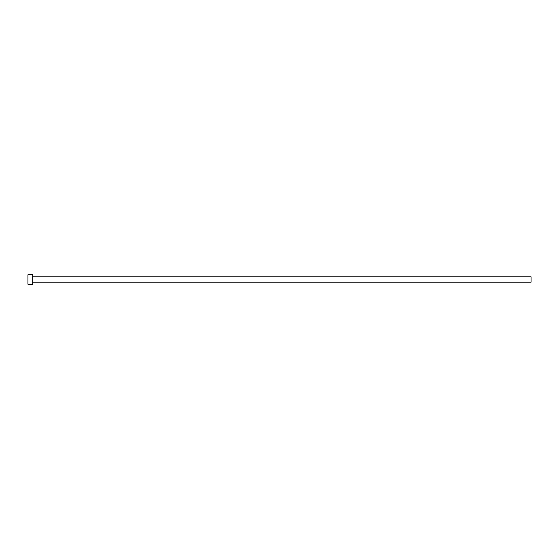 <?xml version="1.0" encoding="UTF-8"?>
<svg xmlns="http://www.w3.org/2000/svg" width="559" height="559" viewBox="0 0 559 559"><rect width="100%" height="100%" fill="white"/><g stroke="black" fill="none" stroke-linecap="round" stroke-linejoin="round"><path stroke-width="0.42" stroke-dasharray="2.79 2.1" d="M531.05 282.169L531.05 276.831M32.667 284.217L32.667 274.783M27.95 284.217L27.95 274.783M32.667 279.5L32.667 276.831L32.667 279.5"/><path stroke-width="0.84" d="M32.667 276.831L531.05 276.831L531.05 282.169L32.667 282.169M32.667 279.5L32.667 284.217L27.95 284.217L27.95 274.783L32.667 274.783L32.667 279.5"/></g></svg>
